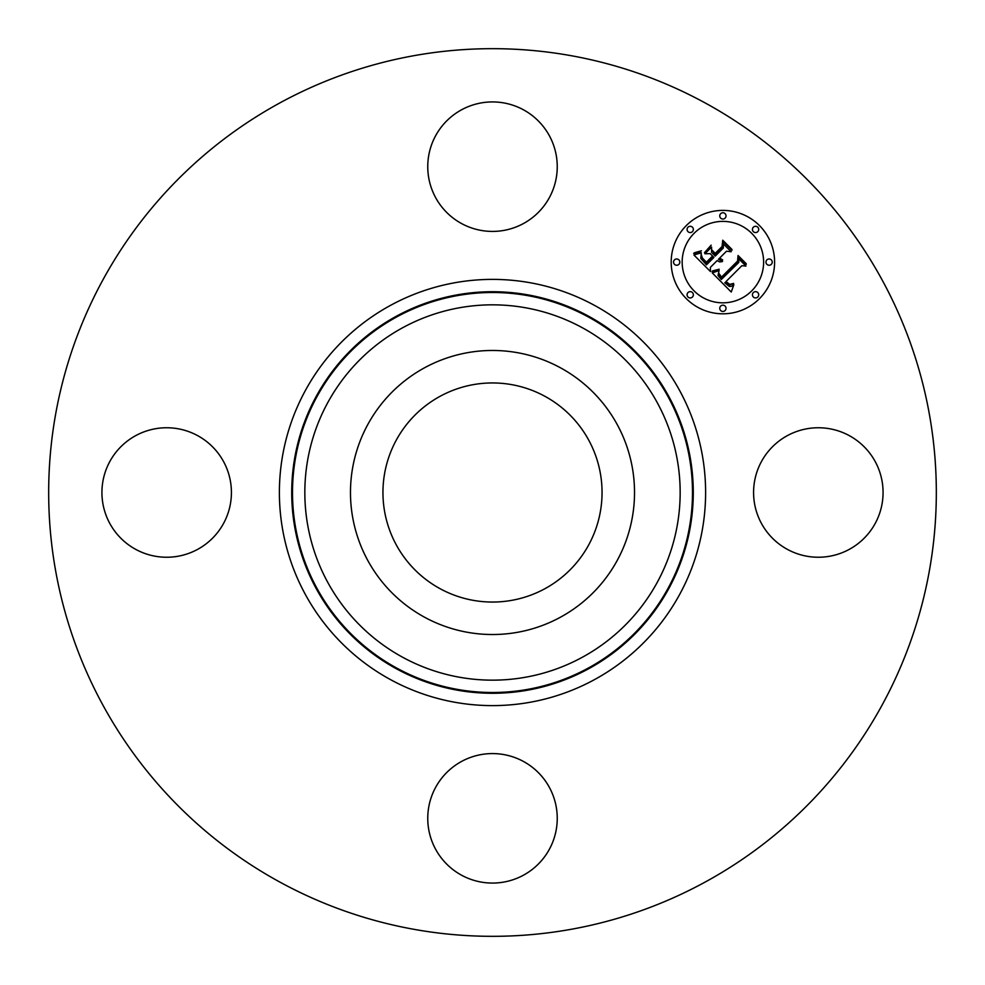 <?xml version="1.0" encoding="UTF-8"?>
<svg xmlns="http://www.w3.org/2000/svg" width="985" height="985" viewBox="0 0 985 985"><rect width="100%" height="100%" fill="white"/><g stroke="black" fill="none" stroke-linecap="round" stroke-linejoin="round"><path stroke-width="1.48" d="M439.975 588.636A109.544 109.544 0 0 1 396.364 439.975A109.544 109.544 0 0 1 545.025 396.364A109.544 109.544 0 0 1 588.636 545.025A109.544 109.544 0 0 1 439.975 588.636M279.715 881.994A443.829 443.829 0 0 1 103.006 279.715A443.829 443.829 0 0 1 705.285 103.006A443.829 443.829 0 0 1 881.994 705.285A443.829 443.829 0 0 1 279.715 881.994M135.635 549.322A64.751 64.751 0 0 1 109.852 461.46A64.751 64.751 0 0 1 197.714 435.678A64.751 64.751 0 0 1 223.496 523.54A64.751 64.751 0 0 1 135.635 549.322M435.678 135.635A64.751 64.751 0 0 1 523.54 109.852A64.751 64.751 0 0 1 549.322 197.714A64.751 64.751 0 0 1 461.46 223.496A64.751 64.751 0 0 1 435.678 135.635M849.365 435.678A64.751 64.751 0 0 1 875.148 523.54A64.751 64.751 0 0 1 787.286 549.322A64.751 64.751 0 0 1 761.504 461.46A64.751 64.751 0 0 1 849.365 435.678M549.322 849.365A64.751 64.751 0 0 1 461.46 875.148A64.751 64.751 0 0 1 435.678 787.286A64.751 64.751 0 0 1 523.54 761.504A64.751 64.751 0 0 1 549.322 849.365M367.861 424.412A142.025 142.025 0 0 1 560.588 367.861A142.025 142.025 0 0 1 617.139 560.588A142.025 142.025 0 0 1 424.412 617.139A142.025 142.025 0 0 1 367.861 424.412M686.336 225.553A51.688 51.688 0 0 1 759.447 225.553A51.688 51.688 0 0 1 759.447 298.664A51.688 51.688 0 0 1 686.336 298.664A51.688 51.688 0 0 1 686.336 225.553M694.093 233.31A40.73 40.73 0 0 1 751.69 233.31A40.73 40.73 0 0 1 751.69 290.907A40.73 40.73 0 0 1 694.093 290.907A40.73 40.73 0 0 1 694.093 233.31M712.29 272.919L719.099 270.506L718.016 275.455L721.303 279.518L738.812 262.392L738.676 258.772L745.965 266.061L741.865 265.704L725.97 281.599L729.811 284.406L733.591 283.397L729.713 285.01L725.736 282.19L724.775 282.793L729.331 286.463L731.486 286.315L733.874 284.739L731.239 292.003L712.29 272.919M712.463 270.937L719.198 269.225L713.743 271.355L712.118 271.638L712.463 270.937M718.804 273.19L721.5 277.117L737.58 261.062L738.048 255.521L746.211 263.685L746.15 264.485L738.491 256.839L738.196 261.419L721.549 278.065L718.816 274.963L718.804 273.19M693.896 254.98L701.308 252.813L700.815 258.402L706.454 264.879L713.928 257.405L712.955 256.432L706.356 263.032L702.133 258.636L701.345 254.758L702.342 257.971L706.393 262.207L712.549 256.038L710.136 253.625L704.891 253.773L711.576 247.075L711.613 252.406L715.27 256.063L723.322 248.011L723.347 243.898L731.19 251.741L726.511 251.212L719.641 258.082L722.695 259.954L719.21 258.513L718.459 259.264L722.559 261.493L719.801 261.948L717.117 260.606L710.382 267.341L710.48 271.565L693.896 254.98M694.622 252.702L701.418 250.781L698.784 252.579L693.674 253.354L694.622 252.702M711.182 245.142L704.46 252.702L711.182 245.142M715.233 253.354L722.079 246.521L722.744 240.217L731.99 249.476L731.966 250.301L723.212 241.547L722.67 246.718L715.208 254.179L711.958 250.079L715.233 253.354M687.998 292.57A3.127 3.127 0 0 1 692.43 292.57A3.127 3.127 0 0 1 692.43 297.002A3.127 3.127 0 0 1 687.998 297.002A3.127 3.127 0 0 1 687.998 292.57M687.998 227.215A3.127 3.127 0 0 1 692.43 227.215A3.127 3.127 0 0 1 692.43 231.647A3.127 3.127 0 0 1 687.998 231.647A3.127 3.127 0 0 1 687.998 227.215M674.466 259.892A3.127 3.127 0 0 1 678.899 259.892A3.127 3.127 0 0 1 678.899 264.325A3.127 3.127 0 0 1 674.466 264.325A3.127 3.127 0 0 1 674.466 259.892M753.353 227.215A3.127 3.127 0 0 1 757.785 227.215A3.127 3.127 0 0 1 757.785 231.647A3.127 3.127 0 0 1 753.353 231.647A3.127 3.127 0 0 1 753.353 227.215M720.675 213.683A3.127 3.127 0 0 1 725.108 213.683A3.127 3.127 0 0 1 725.108 218.116A3.127 3.127 0 0 1 720.675 218.116A3.127 3.127 0 0 1 720.675 213.683M757.785 297.002A3.127 3.127 0 0 1 753.353 297.002A3.127 3.127 0 0 1 753.353 292.57A3.127 3.127 0 0 1 757.785 292.57A3.127 3.127 0 0 1 757.785 297.002M725.108 310.534A3.127 3.127 0 0 1 720.675 310.534A3.127 3.127 0 0 1 720.675 306.101A3.127 3.127 0 0 1 725.108 306.101A3.127 3.127 0 0 1 725.108 310.534M771.317 264.325A3.127 3.127 0 0 1 766.884 264.325A3.127 3.127 0 0 1 766.884 259.892A3.127 3.127 0 0 1 771.317 259.892A3.127 3.127 0 0 1 771.317 264.325M588.759 316.308A200.768 200.768 0 0 1 668.692 588.759A200.768 200.768 0 0 1 396.241 668.692A200.768 200.768 0 0 1 316.308 396.241A200.768 200.768 0 0 1 588.759 316.308M594.669 305.473A213.117 213.117 0 0 1 679.527 594.669A213.117 213.117 0 0 1 390.331 679.527A213.117 213.117 0 0 1 305.473 390.331A213.117 213.117 0 0 1 594.669 305.473M588.39 316.985A200.004 200.004 0 0 1 668.015 588.39A200.004 200.004 0 0 1 396.61 668.015A200.004 200.004 0 0 1 316.985 396.61A200.004 200.004 0 0 1 588.39 316.985M582.467 327.808A187.667 187.667 0 0 1 657.192 582.467A187.667 187.667 0 0 1 402.533 657.192A187.667 187.667 0 0 1 327.808 402.533A187.667 187.667 0 0 1 582.467 327.808"/></g></svg>
